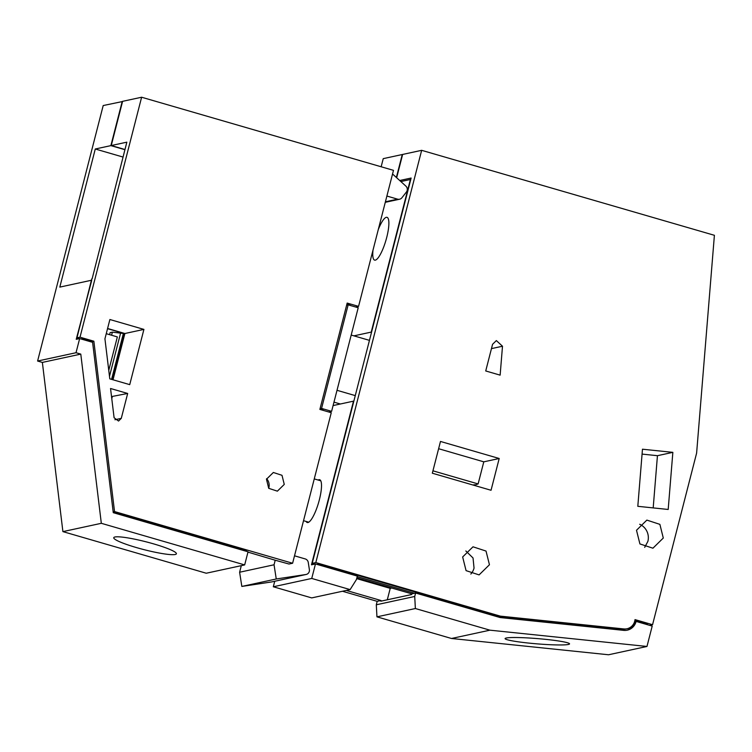 <?xml version="1.0" encoding="UTF-8"?>
<svg xmlns="http://www.w3.org/2000/svg" width="752" height="752" viewBox="0 0 752 752"><rect width="100%" height="100%" fill="white"/><g stroke="black" fill="none" stroke-linecap="round" stroke-linejoin="round"><path stroke-width="1.13" d="M342.451 591.251L377.184 601.337L376.301 604.787L376.949 616.847L451.501 638.486L608.556 654.766L646.974 646.457L652.2 626.087L636.107 621.415A12.22 11.759 -102.2 0 1 623.699 630.364L500.127 617.552L415.602 593.018L414.719 596.468L415.367 608.528L489.919 630.176L646.974 646.457M274.734 581.268L273.314 586.767L311.704 597.906L350.122 589.596L356.439 579.557L357.322 576.098L315.464 563.953L311.742 578.448L350.122 589.596M396.37 177.472L402.264 154.527L383.238 158.644L381.151 166.765M451.501 638.486L489.919 630.176M568.39 644.455A32.336 2.632 -175.3 0 0 569.546 643.872A32.336 2.632 -175.3 0 0 541.741 638.974A32.336 2.632 -175.3 0 0 506.246 638.016A32.336 2.632 -175.3 0 0 505.09 638.608A32.336 2.632 -175.3 0 0 532.895 643.496A32.336 2.632 -175.3 0 0 568.39 644.455M376.949 616.847L415.367 608.528M376.301 604.787L414.719 596.468M377.184 601.337L380.991 600.51L380.813 601.196L411.626 594.531L411.805 593.845L415.602 593.018M380.991 600.51L346.258 590.423M273.314 586.767L311.742 578.448M333.089 405.572L353.487 401.154L311.469 564.808L315.464 563.953M400.863 181.561L410.395 179.502L371.215 332.111L353.91 335.853M306.149 521.456A22.278 5.349 -73.8 0 0 307.239 522.518A22.278 5.349 -73.8 0 0 307.953 522.527A22.278 5.349 -73.8 0 0 318.98 501.236A22.278 5.349 -73.8 0 0 319.656 479.729A22.278 5.349 -73.8 0 0 318.942 479.72A22.278 5.349 -73.8 0 0 318.162 480.049M373.011 250.078A22.278 5.349 -73.8 0 0 374.609 260.117A22.278 5.349 -73.8 0 0 375.323 260.136A22.278 5.349 -73.8 0 0 386.349 238.835A22.278 5.349 -73.8 0 0 387.026 217.337A22.278 5.349 -73.8 0 0 386.321 217.319A22.278 5.349 -73.8 0 0 378.265 229.614M432.945 470.818L478.122 483.931L473.995 485.313M474.127 484.796L473.027 485.031M626.698 630.279A12.22 11.759 77.8 0 0 634.97 621.66L636.107 621.415M411.805 593.845L356.862 577.893M356.683 578.617L390.232 588.355L387.289 599.795M357.191 576.643L414.465 593.262M634.942 620.165L647.397 623.784L647.181 624.63M318.472 564.827L318.688 563.981L499.225 616.386L622.675 629.189A10.782 10.378 77.8 0 0 625.833 629.01L626.971 628.766A10.782 10.378 77.8 0 0 635.017 619.61L652.557 624.705L696.615 453.108L714.4 235.301L421.656 150.325L315.812 562.571L500.362 616.142L499.225 616.386M316.902 564.367L318.688 563.981M391.754 588.026L390.232 588.355M438.623 448.718L483.79 461.831L478.122 483.931M432.325 473.215L440.484 441.452L499.196 458.494L491.047 490.266L432.325 473.215M474.503 484.711L474.324 485.407M483.79 461.831L499.196 458.494M668.19 509.461L637.809 506.312L642.471 449.207L672.852 452.356L668.19 509.461M653.187 507.91L657.445 455.693L642.076 454.095M657.445 455.693L672.852 452.356M396.661 177.735L402.64 154.442L421.656 150.325M649.634 625.335L652.557 624.705M399.707 180.508L411.128 178.036L312.202 563.351L315.812 562.571M312.202 563.351L314.778 564.094M500.362 616.142L623.822 628.935A10.782 10.378 77.8 0 0 626.971 628.766M462.649 556.959L466.071 570.636L479.09 574.895L489.449 564.743L486.027 551.066L473.008 546.807L462.649 556.959M636.502 530.263L639.914 543.94L652.933 548.199L663.292 538.037L659.88 524.36L646.861 520.102L636.502 530.263M502.496 346.23L496.358 340.59L492.569 344.294L485.726 370.962L500.136 375.145L502.496 346.23L491.46 348.618M470.846 574.058A14.373 13.837 77.8 0 0 474.042 568.07L473.036 557.975L465.845 550.972M644.69 547.362L647.886 541.374A14.373 13.837 77.8 0 0 639.698 524.276M306.196 574.453L271.763 581.907A4.315 4.155 -102.2 0 1 271.519 581.954L305.942 574.5A4.315 4.155 77.8 0 0 309.382 569.621L308.264 562.449A4.315 4.155 77.8 0 0 305.227 558.924L294.511 555.813M241.307 565.645L239.615 572.234L241.834 586.428L271.519 581.954M122.557 101.529L103.203 105.543L37.6 361.035L42.366 362.417L62.905 531.617L206.255 573.231L244.673 564.921L248.038 551.799L113.27 512.676L92.599 342.329L79.656 338.569L76.234 339.312L91.725 280.364M386.885 196.046L397.601 199.158A4.315 4.155 77.8 0 0 401.906 197.767L406.381 192.07A4.315 4.155 77.8 0 0 405.864 186.111L392.553 173.994M328.68 411.974L331.613 411.335L358.206 307.756L348.157 304.842L346.634 305.171M113.176 511.849L114.53 511.557L292.603 563.248L288.994 564.028L275.213 560.221L274.048 564.78L276.257 578.984L305.942 574.5M276.257 578.984L241.834 586.428M274.048 564.78L239.615 572.234M275.213 560.221L247.953 552.118M113.204 512.14L246.496 550.831L246.365 551.31M62.905 531.617L101.323 523.307L244.673 564.921M114.934 536.994A32.336 4.042 -165.6 0 0 113.759 537.699A32.336 4.042 -165.6 0 0 140.257 548.65A32.336 4.042 -165.6 0 0 175.225 554.487A32.336 4.042 -165.6 0 0 176.4 553.782A32.336 4.042 -165.6 0 0 149.892 542.831A32.336 4.042 -165.6 0 0 114.934 536.994M42.366 362.417L80.784 354.107L101.323 523.307M37.6 361.035L76.018 352.726L80.784 354.107M122.219 101.426L110.873 145.625L95.278 148.999L59.812 287.104L91.387 280.27M76.018 352.726L79.656 338.569M109.604 334.659L110.121 332.638L112.368 332.149L124.512 333.597L107.536 328.671M331.613 411.335L321.565 408.421L348.157 304.842M321.565 408.421L320.042 408.75M322.89 410.291L323.012 409.802L319.995 408.928M337.009 390.307L355.273 395.608M333.973 402.141L340.365 404.003M351.193 335.063L369.458 340.365M92.017 342.16L91.951 341.615L82.128 338.767L82.006 339.246M95.278 148.999L123.027 157.055M110.873 145.625L124.917 149.695M292.603 563.248L331.256 412.716L319.873 409.408L347.17 303.075L358.563 306.374L393.484 170.347L141.62 97.234L122.595 101.341L111.249 145.54L124.964 149.516M112.678 379.685L124.512 333.597M111.587 379.375L123.272 333.86M109.482 376.348L120.593 333.089M111.578 335.232L112.368 332.149M346.945 303.968L349.962 304.842L349.84 305.331M114.53 511.557L93.859 341.211L80.013 337.187L141.62 97.234M143.914 329.395L129.729 384.639L109.792 378.848L104.932 338.823L109.886 319.515L143.914 329.395L124.888 333.512L113.007 379.788M284.265 484.41L282 475.311L273.343 472.482L266.462 479.24L268.727 488.33L277.385 491.159L284.265 484.41M127.671 393.465L110.544 388.502L114.097 417.745L118.543 421.045L121.279 418.366L127.671 393.465L111.522 396.586M93.859 341.211L91.951 341.615M80.013 337.187L76.967 337.845L79.543 338.588M82.128 338.767L81.103 338.983M92.082 278.983L126.844 142.166L111.249 145.54M358.563 306.374L355.63 307.013M91.744 278.889L76.967 337.845M107.583 328.483L124.888 333.512M268.699 488.292L268.868 487.738A9.55 9.193 77.8 0 0 266.622 478.676M111.785 398.692L112.264 396.802M106.248 333.691L117.35 336.915L108.758 370.379M622.675 629.189L623.822 628.935M385.409 201.79L397.601 199.158M114.934 419.738L121.279 418.366M385.278 202.316L399.575 199.224M303.535 520.694L308.734 522.198M314.261 478.911L320.756 480.801"/></g></svg>
